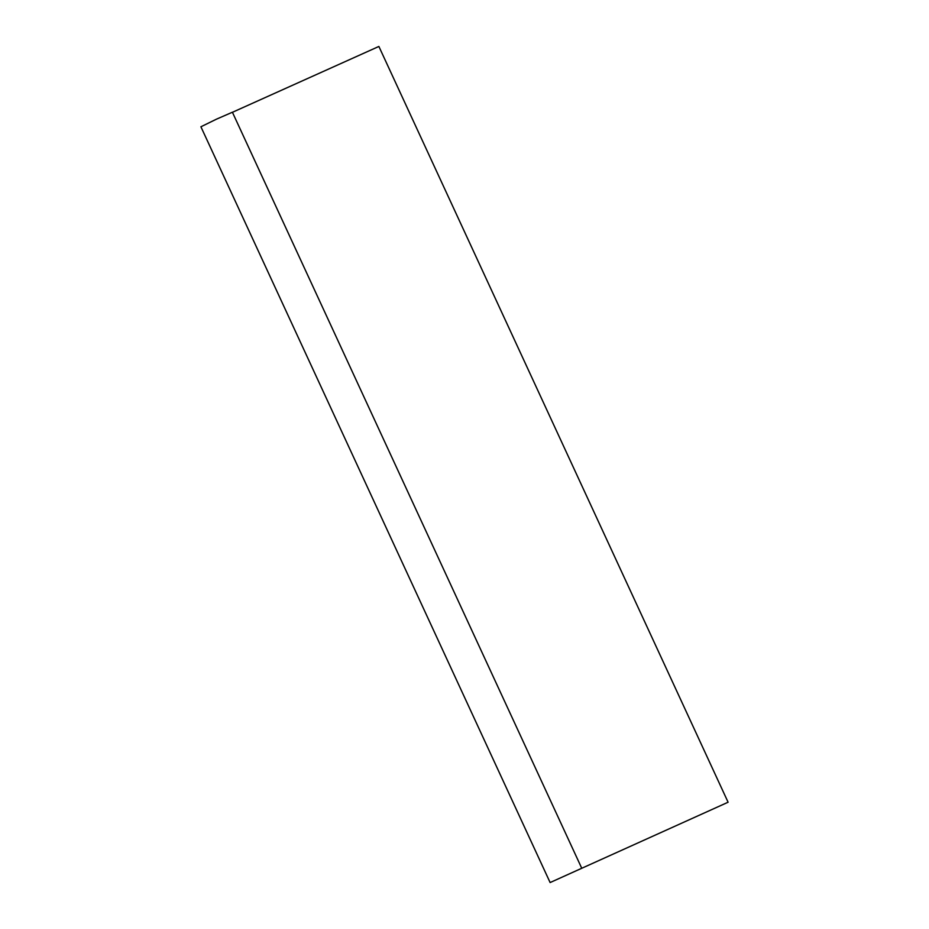 <?xml version="1.0" encoding="UTF-8"?>
<svg xmlns="http://www.w3.org/2000/svg" width="929" height="929" viewBox="0 0 929 929"><rect width="100%" height="100%" fill="white"/><g stroke="black" fill="none" stroke-linecap="round" stroke-linejoin="round"><path stroke-width="1.39" d="M728.092 802.226L550.119 882.55L728.092 802.226L378.881 46.45L232.436 112.293M581.624 868L232.401 112.223L216.492 119.156L200.908 126.774L550.119 882.55"/></g></svg>
